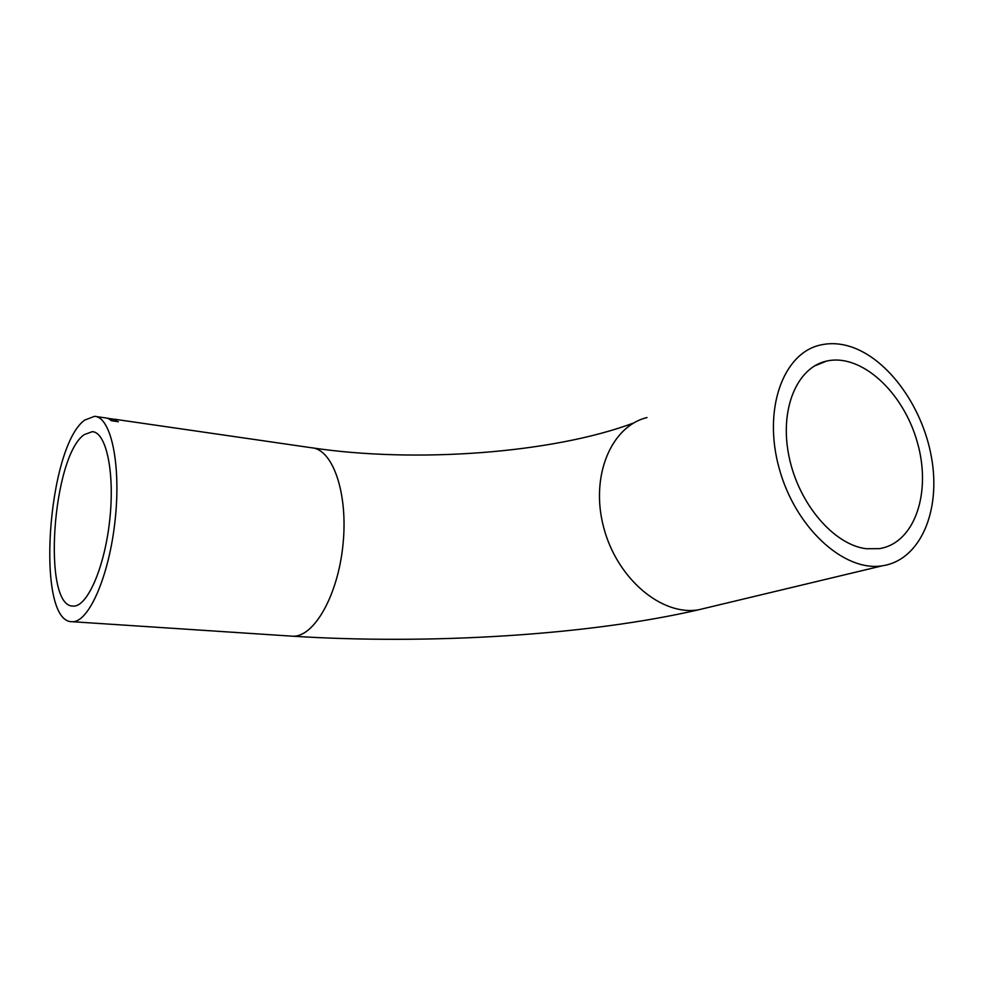 <?xml version="1.0" encoding="UTF-8"?>
<svg xmlns="http://www.w3.org/2000/svg" width="983" height="983" viewBox="0 0 983 983"><rect width="100%" height="100%" fill="white"/><g stroke="black" fill="none" stroke-linecap="round" stroke-linejoin="round"><path stroke-width="1.47" d="M845.994 345.352C837.135 343.227 828.583 343.116 820.338 345.045C783.218 353.081 762.673 409.174 779.175 468.363C795.222 527.625 844.053 572.167 882.353 565.79C920.42 560.187 941.026 510.828 931.552 457.795C922.398 404.726 885.253 354.888 845.994 345.352M84.661 420.11L94.577 416.325C110.907 416.78 121.29 464.197 115.085 520.449C109.088 576.738 88.409 623.099 72.054 621.698C35.216 622.608 47.295 446.921 84.661 420.11M112.627 420.269L111.054 420.638L118.365 421.707L114.876 420.601L116.399 420.331L109.125 419.262L112.566 420.601M111.853 419.188L110.71 419.016L111.951 419.594M115.122 419.446L106.238 418.033L115.109 419.557M866.232 548.723L879.207 548.661C915.099 543.255 931.835 491.795 917.225 441.92C903.217 391.91 861.083 353.044 826.494 361.105C796.881 367.507 779.224 409.358 789.005 456.456C798.491 503.554 833.682 544.803 866.232 548.723M84.145 434.683L92.279 431.66C106.25 432.053 114.974 472.528 109.715 520.154C104.628 567.793 87.118 607.285 73.147 606.093C41.851 607.187 52.283 456.628 84.145 434.683M107.466 418.365L111.865 418.955L107.479 418.266M111.03 420.613L112.467 420.613M114.089 420.626L114.864 420.638M112.603 420.417L113.389 420.601M647.023 417.566C611.242 426.094 589.997 476.03 603.623 527.207C616.808 578.471 661.522 616.181 698.471 609.816L706.974 607.777M633.802 422.936C552.299 453.446 414.961 463.325 311.66 447.781C332.807 449.145 348.301 493.294 342.993 544.594C337.943 595.919 313.626 637.832 292.356 636.185L291.459 636.124M72.054 621.698L292.356 636.185C427.937 644.774 586.998 635.571 698.471 609.816L882.353 565.79M95.793 416.497L106.631 418.07M114.397 419.2L311.66 447.781M814.403 365.995L826.494 361.105M92.279 431.66L93.287 431.807"/></g></svg>
